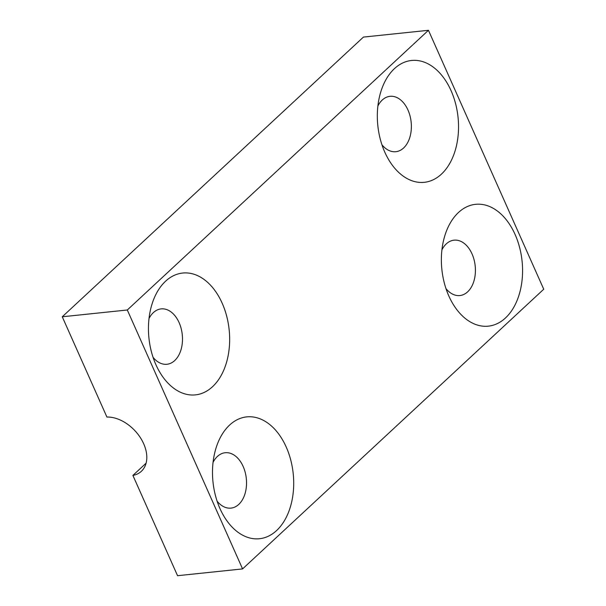 <?xml version="1.0" encoding="UTF-8"?>
<svg xmlns="http://www.w3.org/2000/svg" width="606" height="606" viewBox="0 0 606 606"><rect width="100%" height="100%" fill="white"/><g stroke="black" fill="none" stroke-linecap="round" stroke-linejoin="round"><path stroke-width="0.91" d="M155.924 364.736A61.251 40.322 84 0 0 157.06 367.16A61.251 40.322 84 0 0 219.546 378.189A61.251 40.322 84 0 0 209.759 284.403A61.251 40.322 84 0 0 150.894 308.098A61.251 40.322 84 0 0 155.924 364.736M149.015 318.529A27.838 18.331 -96 0 1 161.151 308.886A27.838 18.331 -96 0 1 182.27 334.671A27.838 18.331 -96 0 1 166.93 364.267A27.838 18.331 -96 0 1 153.06 357.335M242.574 568.913L127.298 309.992L428.45 30.3L543.733 289.221L242.574 568.913L177.55 575.7L132.903 475.422A33.966 22.914 -132.9 0 0 141.357 471.301A33.966 22.914 -132.9 0 0 140.547 437.949A33.966 22.914 -132.9 0 0 106.914 417.049L62.267 316.779L127.298 309.992M384.802 152.167A61.251 40.322 84 0 0 385.931 154.591A61.251 40.322 84 0 0 448.425 165.62A61.251 40.322 84 0 0 438.638 71.834A61.251 40.322 84 0 0 379.773 95.528A61.251 40.322 84 0 0 384.802 152.167M219.97 508.578A61.251 40.322 84 0 0 221.099 511.002A61.251 40.322 84 0 0 283.593 522.039A61.251 40.322 84 0 0 273.806 428.245A61.251 40.322 84 0 0 214.941 451.947A61.251 40.322 84 0 0 219.97 508.578M448.849 296.016A61.251 40.322 84 0 0 449.978 298.44A61.251 40.322 84 0 0 512.464 309.469A61.251 40.322 84 0 0 502.677 215.683A61.251 40.322 84 0 0 443.812 239.378A61.251 40.322 84 0 0 448.849 296.016M377.886 105.967A27.838 18.331 -96 0 1 390.029 96.324A27.838 18.331 -96 0 1 411.148 122.109A27.838 18.331 -96 0 1 395.809 151.705A27.838 18.331 -96 0 1 381.939 144.773M441.933 249.808A27.838 18.331 -96 0 1 454.076 240.165A27.838 18.331 -96 0 1 475.195 265.958A27.838 18.331 -96 0 1 459.856 295.546A27.838 18.331 -96 0 1 445.986 288.615M213.054 462.378A27.838 18.331 -96 0 1 225.197 452.735A27.838 18.331 -96 0 1 246.316 478.52A27.838 18.331 -96 0 1 230.977 508.116A27.838 18.331 -96 0 1 217.107 501.185M146.091 463.173L132.903 475.422M62.267 316.779L363.426 37.087L428.45 30.3"/></g></svg>
